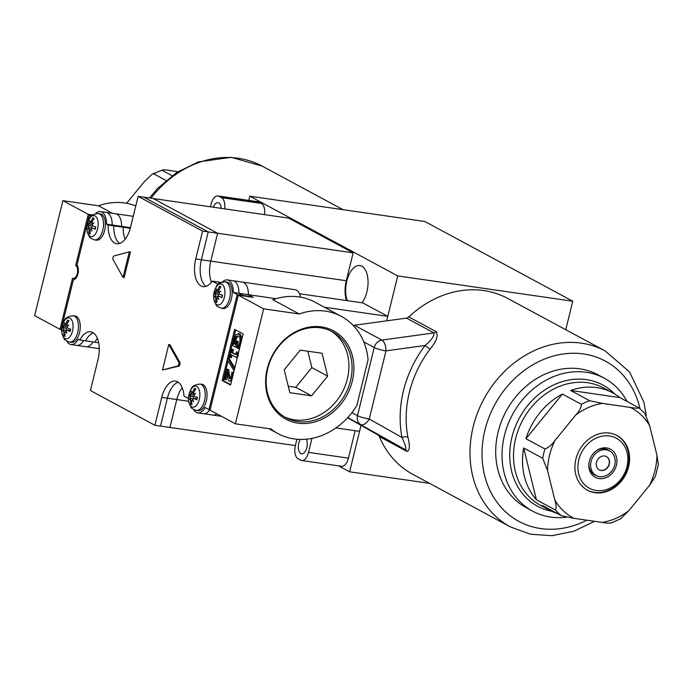 <?xml version="1.0" encoding="UTF-8"?>
<svg xmlns="http://www.w3.org/2000/svg" width="693" height="693" viewBox="0 0 693 693"><rect width="100%" height="100%" fill="white"/><g stroke="black" fill="none" stroke-linecap="round" stroke-linejoin="round"><path stroke-width="1.04" d="M166.051 180.483L153.716 173.839A66.623 56.055 -61.7 0 1 161.945 170.227L172.115 175.71M177.988 171.717L170.478 170.634C165.54 169.785 162.69 169.646 161.945 170.227L152.053 174.186L143.711 182.363L126.628 203.292M152.053 174.186L153.716 173.839M599.202 469.828A7.554 6.35 118.3 0 0 600.9 470.356A7.554 6.35 118.3 0 0 608.714 465.176A7.554 6.35 118.3 0 0 606.366 456.531M604.668 455.994A7.554 6.35 -61.7 0 1 606.47 456.592A7.554 6.35 -61.7 0 1 608.48 466.25A7.554 6.35 -61.7 0 1 599.306 469.88A7.554 6.35 -61.7 0 1 596.82 461.243A7.554 6.35 -61.7 0 1 604.668 455.994M606.184 449.818A13.99 11.772 -61.7 0 1 609.528 450.918A13.99 11.772 -61.7 0 1 613.253 468.823A13.99 11.772 -61.7 0 1 596.249 475.554A13.99 11.772 -61.7 0 1 591.649 459.546A13.99 11.772 -61.7 0 1 606.184 449.818M408.827 316.944A4.444 3.734 -61.7 0 1 406.47 318.113L433.948 332.917C434.485 335.819 431.548 340.012 425.147 345.486A4.444 0.442 -142.7 0 0 430.102 349.09C436.295 341.64 438.357 335.854 436.304 331.748L408.827 316.944A99.939 84.087 -61.7 0 1 507.657 298.397L605.284 351.004A99.939 84.087 118.3 0 0 581.41 343.165A99.939 84.087 118.3 0 0 491.779 386.391A99.939 84.087 118.3 0 0 477.001 489.171A99.939 84.087 118.3 0 0 510.472 526.957L530.431 534.234L551.992 535.68L573.813 531.262L594.585 521.318M347.782 417.524L405.405 449.714C406.557 448.96 405.414 444.88 401.966 437.465L369.248 419.005L385.984 350.866L425.147 345.486A104.374 87.82 118.3 0 0 401.966 437.465A4.444 1.672 169.1 0 1 407.908 437.162A99.939 84.087 -61.7 0 1 430.102 349.09M510.472 526.957L412.837 474.35A99.939 84.087 -61.7 0 1 379.366 436.564A4.444 3.734 -61.7 0 0 377.936 434.909L405.405 449.714A4.444 3.734 -61.7 0 1 406.843 451.368C409.78 451.004 410.143 446.266 407.908 437.162M377.936 434.909L347.557 417.766M436.304 331.748A4.444 3.734 118.3 0 1 433.948 332.917L381.895 340.072L354.426 325.268L406.47 318.113M354.426 325.268A8.879 7.476 118.3 0 0 353.291 325.519M609.961 451.169A14.215 11.963 118.3 0 0 608.168 449.93A14.215 11.963 118.3 0 0 604.772 448.821A14.215 11.963 118.3 0 0 595.235 451.611M588.972 463.236A14.215 11.963 118.3 0 0 594.681 474.956A14.215 11.963 118.3 0 0 596.699 475.779M606.652 447.903A15.991 13.453 -61.7 0 1 616.614 464.397A15.991 13.453 -61.7 0 1 600.545 478.69A15.991 13.453 -61.7 0 1 588.92 463.669A15.991 13.453 -61.7 0 1 595.564 451.325A15.991 13.453 -61.7 0 1 606.652 447.903M609.58 435.984A28.43 23.917 -61.7 0 1 620.4 479.877A28.43 23.917 -61.7 0 1 578.681 473.847A28.43 23.917 -61.7 0 1 609.58 435.984M587.188 490.09A31.09 26.161 118.3 0 0 624.653 474.965A31.09 26.161 118.3 0 0 616.683 435.351M549.514 510.161L540.497 505.301A66.623 56.055 -61.7 0 1 518.598 429.08A66.623 56.055 -61.7 0 1 587.794 382.77A66.623 56.055 -61.7 0 1 603.707 387.993L612.725 392.853A66.623 56.055 -61.7 0 0 570.634 390.454L589.648 400.71A66.623 56.055 118.3 0 0 581.418 404.314L562.404 394.066A66.623 56.055 -61.7 0 0 525.944 438.73L544.967 448.986A66.623 56.055 118.3 0 0 542.688 458.246L523.674 447.999A66.623 56.055 -61.7 0 0 536.434 499.783L555.457 510.031A66.623 56.055 118.3 0 0 561.408 515.687L542.394 505.44A66.623 56.055 -61.7 0 0 549.514 510.161A66.623 56.055 -61.7 0 0 557.38 513.513M612.725 392.853A66.623 56.055 -61.7 0 1 619.854 397.574L639.041 407.926L645.261 413.851M566.813 517.134A75.511 63.531 -61.7 0 1 532.622 511.148A75.511 63.531 -61.7 0 1 507.813 424.757A75.511 63.531 -61.7 0 1 586.226 372.28A75.511 63.531 -61.7 0 1 604.261 378.205A75.511 63.531 -61.7 0 1 627.044 401.446M581.418 404.314C581.323 407.527 579.391 411.131 575.649 415.116A62.179 52.321 -61.7 0 1 602.416 403.387L589.648 400.71M602.416 403.387L630.335 407.423A62.179 52.321 -61.7 0 1 649.705 425.823L644.828 413.478M638.877 407.822C638.123 408.402 635.273 408.272 630.335 407.423M570.634 390.454L619.854 397.574M658.35 464.544L656.938 455.197A62.179 52.321 -61.7 0 1 649.54 485.334L655.431 476.368L658.35 464.544M649.54 485.334L628.863 510.663A62.179 52.321 -61.7 0 1 602.087 522.401L574.176 518.364A62.179 52.321 -61.7 0 1 554.807 499.965L547.565 470.59A62.179 52.321 -61.7 0 1 554.972 440.453L575.649 415.116M610.75 523.154L620.521 518.849L628.863 510.663M649.705 425.823L656.938 455.197M609.58 433.082A31.09 26.161 -61.7 0 1 617.004 435.525A31.09 26.161 -61.7 0 1 625.285 475.303A31.09 26.161 -61.7 0 1 587.508 490.263A31.09 26.161 -61.7 0 1 577.286 454.695A31.09 26.161 -61.7 0 1 609.58 433.082M602.087 522.401C607.033 523.25 609.875 523.388 610.628 522.799M561.408 515.687L574.176 518.364M554.807 499.965C556.34 504.98 556.557 508.341 555.457 510.031M542.688 458.246L547.565 470.59M554.972 440.453C551.905 444.811 548.57 447.652 544.967 448.986M525.944 438.73L562.404 394.066M536.434 499.783L523.674 447.999M532.622 511.148L526.282 507.726A75.511 63.531 -61.7 0 1 501.472 421.344A75.511 63.531 -61.7 0 1 579.885 368.858A75.511 63.531 -61.7 0 1 597.92 374.783L604.261 378.205M347.306 300.658A21.102 10.897 98.2 0 1 346.821 281.029A21.102 10.897 98.2 0 1 359.884 265.558A21.102 10.897 98.2 0 1 368 280.249A21.102 10.897 98.2 0 1 361.997 302.78M397.73 275.909L249.809 196.197L424.835 221.5L572.764 301.212L397.73 275.909L386.694 320.833L387.794 316.363L324.289 307.19M248.778 200.407L249.809 196.197M429.565 483.359L349.618 471.803L338.574 465.852M349.618 471.803L361.018 425.372L359.554 431.349L335.914 427.928M565.765 329.703L572.764 301.212M240.124 333.965L235.992 334.632L233.758 339.908L232.952 345.72L235.715 347.219L237.197 341.199L236.452 340.8L235.516 344.629L233.879 343.745L234.511 340.22L236.166 336.59L238.453 336.114C240.012 337.162 240.419 339.397 239.665 342.827L237.43 348.068L238.453 348.614L239.397 346.465L240.324 343.485L240.869 337.274L238.998 333.801L238.219 333.532L240.124 333.965L242.074 338.21M237.786 335.88L238.453 336.114M238.366 336.062L237.292 336.755L235.637 340.384L235.005 343.91L233.879 343.745M237.292 336.755L236.166 336.59M235.005 343.91L235.611 344.239M237.197 341.199L236.452 340.8M238.323 341.363L236.85 347.375L235.715 347.219M240.021 346.561L239.397 346.465M239.483 348.77L238.453 348.614M233.827 370.746L234.295 368.832L227.884 358.047L227.425 359.936L234.069 370.781M227.884 358.047L229.011 358.212L234.78 367.905M232.285 349.454L231.644 349.107L229.652 357.207L230.301 357.553L231.02 354.617L236.737 357.692L237.162 355.959L237.119 352.061L236.538 351.749L235.793 354.764L231.549 352.468L232.285 349.454L233.42 349.618L232.675 352.633L231.549 352.468M237.266 357.77L236.737 357.692M237.69 356.037L237.162 355.959M232.051 355.171L231.427 357.718L230.301 357.553M233.42 349.618L231.644 349.107M232.675 352.633L235.889 354.366M237.119 352.061L236.538 351.749M238.245 352.226L238.288 356.124M233.593 372.739L231.86 372.132L231.401 376.533L230.648 378.421L229.652 378.811L228.196 374.307L227.65 369.482L226.758 368.997L224.237 379.244L224.974 379.643L226.975 371.474L228.084 379.556L229.14 381.107L231.566 380.977M231.86 372.132L233.619 372.635M226.758 368.997L228.785 369.646L229.322 374.471L230.778 378.976M228.785 369.646L227.65 369.482M227.313 374.887L226.1 379.807L224.974 379.643M229.14 381.107C230.275 381.6 231.263 380.266 232.094 377.096L232.761 372.626M230.665 384.65L223.241 380.656L228.066 361.018M228.768 358.177L235.698 329.946M230.57 385.048L222.115 380.492L234.667 329.383L243.122 333.939L230.57 385.048M223.241 380.656L222.115 380.492M135.776 205.942A66.623 56.055 118.3 0 0 98.51 205.804L62.89 200.658L34.65 315.636L60.005 329.305L72.557 278.196A6.661 3.439 -81.8 0 0 73.172 278.404A6.661 3.439 -81.8 0 0 77.434 272.921A6.661 3.439 -81.8 0 0 75.702 265.428L88.254 214.319L92.671 214.96M267.715 368.702A48.856 41.112 -61.7 0 1 332.293 331.678A48.856 41.112 -61.7 0 1 345.305 394.187A48.856 41.112 -61.7 0 1 285.94 417.697A48.856 41.112 -61.7 0 1 267.715 368.702M267.212 368.884A50.191 42.23 118.3 0 0 320.781 419.785A50.191 42.23 118.3 0 0 341.251 336.434A50.191 42.23 118.3 0 0 267.212 368.884M268.789 428.646L278.144 433.679A66.623 56.055 -61.7 0 0 356.817 405.578L368.078 359.719A66.623 56.055 -61.7 0 0 341.354 316.38A66.623 56.055 -61.7 0 0 299.263 313.981L263.643 308.835L238.288 295.166L210.048 410.152L235.403 423.813L263.643 308.835M235.403 423.813L271.015 428.967A66.623 56.055 -61.7 0 0 278.144 433.679M98.51 205.804L112.431 213.305M299.263 313.981L272.843 299.748A66.623 56.055 -61.7 0 1 314.943 302.148L341.354 316.38M130.44 227.642L121.613 226.36A15.549 8.03 -81.8 0 0 115.584 213.765L133.229 216.311M222.436 281.956A15.549 8.03 98.2 0 1 227.321 279.911A15.549 8.03 98.2 0 1 233.35 292.507L237.231 294.603L208.991 409.58L205.102 407.493A15.549 8.03 98.2 0 1 197.765 412.889L203.413 413.704A15.549 8.03 -81.8 0 0 209.892 409.71A15.549 8.03 98.2 0 1 203.413 413.704L212.82 415.064A15.549 8.03 -81.8 0 0 216.814 413.799A15.549 8.03 -81.8 0 1 212.82 415.064L221.483 416.311M62.89 200.658L88.254 214.319M210.429 206.809L211.096 204.097A11.105 5.735 98.2 0 1 217.974 195.954A11.105 5.735 98.2 0 1 218.997 196.292L221.535 197.661A11.105 5.735 98.2 0 1 224.636 208.853M213.305 207.216A8.437 4.357 98.2 0 1 218.018 202.677A8.437 4.357 98.2 0 1 221.258 208.368M306.393 439.189A8.437 4.357 98.2 0 1 306.505 448.709A8.437 4.357 98.2 0 1 301.602 453.794A8.437 4.357 98.2 0 1 298.796 443.277A8.437 4.357 98.2 0 1 300.39 439.423M311.963 438.366L308.524 452.373A11.105 5.735 98.2 0 1 301.654 460.516A11.105 5.735 98.2 0 1 300.623 460.178L298.094 458.809A11.105 5.735 98.2 0 1 295.426 445.313L296.916 439.241M355.162 430.717L348.423 458.142A11.105 5.735 98.2 0 1 341.554 466.285L301.654 460.516M217.974 195.954L257.874 201.715A11.105 5.735 98.2 0 1 258.896 202.061L261.434 203.43A11.105 5.735 98.2 0 1 264.535 214.622M121.613 226.36L123.207 227.217A22.211 11.469 -81.8 0 0 125.078 239.284A22.211 11.469 98.2 0 1 123.207 227.217L121.613 226.36A15.549 8.03 -81.8 0 0 115.584 213.765L106.176 212.404A15.549 8.03 98.2 0 1 112.205 225L121.613 226.36M130.284 228.248L113.799 225.857A22.211 11.469 -81.8 0 0 119.672 243.442A22.211 11.469 98.2 0 1 113.799 225.857L112.205 225L113.799 225.857L108.151 225.043A22.211 11.469 -81.8 0 0 116.753 243.728A22.211 11.469 -81.8 0 0 130.492 227.443L138.132 196.353L153.188 198.527L217.637 233.264L210.785 261.157A22.211 11.469 -81.8 0 0 211.443 282.207A22.211 11.469 98.2 0 1 210.785 261.157L217.637 233.264L153.188 198.527L288.695 218.122L353.144 252.85L208.229 231.895L201.377 259.797A22.211 11.469 -81.8 0 0 206.038 286.365A22.211 11.469 98.2 0 1 201.377 259.797L208.229 231.895L143.772 197.167L208.229 231.895L202.581 231.081L195.729 258.974A22.211 11.469 -81.8 0 0 203.118 286.651A22.211 11.469 -81.8 0 0 212.24 281.133L221.032 282.406M300.632 297.176A15.549 8.03 -81.8 0 0 295.071 289.7L242.377 282.086A15.549 8.03 98.2 0 1 248.406 294.681L253.343 297.349L238.288 295.166M276.109 298.692L248.406 294.681A15.549 8.03 -81.8 0 0 242.377 282.086L232.969 280.726A15.549 8.03 98.2 0 1 238.99 293.321L248.406 294.681L252.191 297.176M93.035 341.926A15.549 8.03 98.2 0 1 86.036 346.743A15.549 8.03 -81.8 0 0 93.035 341.926M97.41 338.401A22.211 11.469 -81.8 0 0 94.967 342.203A22.211 11.469 98.2 0 1 97.41 338.401M188.591 398.588L184 396.119A22.211 11.469 -81.8 0 0 175.476 381.098A22.211 11.469 -81.8 0 0 161.738 397.384L167.377 398.198L160.533 426.091L167.377 398.198A22.211 11.469 98.2 0 1 178.205 382.189A22.211 11.469 -81.8 0 0 167.377 398.198L176.793 399.558L169.941 427.451L176.793 399.558A22.211 11.469 98.2 0 1 182.207 387.708A22.211 11.469 -81.8 0 0 176.793 399.558L188.756 401.29M75.702 265.428L77.408 265.67M61.166 329.47L60.005 329.305M346.491 300.545A22.211 11.469 98.2 0 1 346.292 280.743L353.144 252.85M387.794 316.363L362.811 302.902L299.532 293.754M295.357 445.582L154.886 425.277L90.428 390.54L98.068 359.459A22.211 11.469 -81.8 0 0 90.679 331.782A22.211 11.469 -81.8 0 0 79.912 340.029L98.675 342.74M178.647 362.041A2.218 1.143 98.2 0 1 178.803 364.345A2.218 1.143 98.2 0 1 177.685 365.956L162.5 370.027L168.771 344.473L178.647 362.041L179.773 362.205A2.218 1.143 -81.8 0 1 179.929 364.509A2.218 1.143 -81.8 0 1 178.811 366.121L162.5 370.027M179.773 362.205L169.906 344.638L168.771 344.473M113.167 259.823A2.218 1.143 98.2 0 1 113.011 257.519A2.218 1.143 98.2 0 1 114.128 255.908L129.314 251.845L123.033 277.391L113.167 259.823M129.314 251.845L130.44 252.009L124.168 277.555L123.033 277.391M83.628 340.566A15.549 8.03 98.2 0 1 76.62 345.383A15.549 8.03 -81.8 0 0 83.628 340.566M93.399 332.883A22.211 11.469 -81.8 0 0 85.56 340.843A22.211 11.469 98.2 0 1 93.399 332.883M237.231 294.603L242.775 295.816L238.99 293.321L242.879 295.417L252.287 296.777M217.888 281.956L219.863 283.021L217.888 281.956M284.217 369.837L300.312 350.121L322.046 353.257L327.676 376.126L311.581 395.842L289.847 392.706L284.217 369.837M288.253 386.226L295.729 387.309L311.833 367.585L307.787 351.204M311.581 395.842L295.729 387.309M327.676 376.126L311.833 367.585M330.682 330.864A48.856 41.112 -61.7 0 1 336.616 335.403A48.856 41.112 -61.7 0 1 339.891 396.292A48.856 41.112 -61.7 0 1 284.373 416.805M112.205 225A15.549 8.03 -81.8 0 0 106.176 212.404L100.528 211.59A15.549 8.03 98.2 0 1 106.557 224.185L112.205 225M233.35 292.507L238.99 293.321A15.549 8.03 -81.8 0 0 232.969 280.726L227.321 279.911M212.24 281.133L218.191 284.338M138.132 196.353L202.581 231.081M106.557 224.185L108.151 225.043M95.651 213.626A15.549 8.03 98.2 0 1 100.528 211.59M61.798 330.266L61.062 329.868L73.38 279.747A7.995 4.132 -81.8 0 0 77.937 273.865A7.995 4.132 -81.8 0 0 76.992 265.021L89.31 214.891L92.204 215.306M89.31 214.891L91.398 216.017M79.912 340.029L78.309 339.163A15.549 8.03 98.2 0 1 70.972 344.56A15.549 8.03 98.2 0 1 66.874 341.225M161.738 397.384L154.886 425.277M197.765 412.889A15.549 8.03 98.2 0 1 193.668 409.546M208.991 409.58L210.144 409.745M215.54 292.056A7.354 3.803 98.2 0 0 215.194 293.624L214.18 293.434A21.509 2.902 7 0 0 215.116 294.109L215.341 295.772L216.424 296.232L215.428 296.197L215.861 297.851A21.509 18.659 130.3 0 0 215.844 301.836L216.675 301.083A7.354 3.803 98.2 0 0 216.909 301.273M215.844 301.836A8.273 4.271 -81.8 0 0 217.039 302.486A21.509 17.282 -71.6 0 1 216.848 298.388L218.07 297.479M218.035 297.375L217.732 297.444A21.301 16.086 -149.1 0 0 218.728 299.428A21.301 13.531 57.6 0 1 217.983 297.193L219.04 296.223A21.509 5.83 11.9 0 0 221.959 297.626L221.959 297.626A8.273 4.271 -81.8 0 0 222.548 295.209A21.509 0.962 -164.4 0 1 219.525 294.23L219.127 292.541A21.301 9.122 157.5 0 1 220.746 291.216A21.301 11.079 0.8 0 0 219.04 292.117L218.789 290.488A21.509 16.727 -57 0 1 220.894 286.807A8.273 4.271 -81.8 0 0 219.69 286.157A21.509 19.213 111.7 0 0 217.801 289.96L216.736 290.878A21.301 12.266 50.5 0 1 216.675 289.024A21.301 17.351 -141.9 0 0 216.485 291.121L215.61 292.125A21.509 3.889 -159.4 0 1 214.769 291.017A8.273 4.271 -81.8 0 0 214.18 293.434M220.556 287.3A7.354 3.803 98.2 0 0 220.097 287.145L219.69 286.157M214.284 291.736A10.62 5.483 98.2 0 1 224.03 287.006A10.62 5.483 98.2 0 1 219.698 304.643A10.62 5.483 98.2 0 1 214.284 291.736M218.997 292.992L215.61 292.125M218.598 291.381L216.736 290.878M215.428 296.197A21.301 7.259 162.5 0 0 214.657 297.236A21.301 12.942 -3.7 0 1 215.341 295.772M225.173 281.843L227.001 282.103A13.323 6.887 98.2 0 1 231.904 296.283A13.323 6.887 98.2 0 1 223.189 308.48L221.362 308.22A13.323 6.887 -81.8 0 0 230.076 296.015A13.323 6.887 -81.8 0 0 225.173 281.843C214.726 283.16 216.978 287.101 214.293 291.71C212.95 295.556 213.548 299.965 216.069 304.929C216.147 305.838 217.914 306.93 221.362 308.22M217.325 291.06L216.485 291.121M218.849 292.966L215.8 292.169M215.194 293.624L218.2 294.239L218.979 296.353L216.077 296.214M220.097 287.145L220.261 287.777M63.643 325.935A7.354 3.803 98.2 0 0 63.297 327.503L62.283 327.313A21.509 2.902 7 0 0 63.228 327.988L63.444 329.651L64.527 330.111L63.531 330.076L63.964 331.739A21.509 18.659 130.3 0 0 63.947 335.724L64.778 334.962A7.354 3.803 98.2 0 0 65.012 335.161M63.947 335.724A8.273 4.271 -81.8 0 0 65.142 336.365A21.509 17.282 -71.6 0 1 64.951 332.268L66.173 331.367M66.138 331.263L65.835 331.323A21.301 16.086 -149.1 0 0 66.84 333.316A21.301 13.531 57.6 0 1 66.086 331.081L67.143 330.102A21.509 5.83 11.9 0 0 70.062 331.505L70.062 331.505A8.273 4.271 -81.8 0 0 70.66 329.097A21.509 0.962 -164.4 0 1 67.628 328.118L67.23 326.429A21.301 9.122 157.5 0 1 68.85 325.104A21.301 11.079 0.8 0 0 67.143 326.005L66.892 324.367A21.509 16.727 -57 0 1 68.997 320.686A8.273 4.271 -81.8 0 0 67.793 320.045A21.509 19.213 111.7 0 0 65.904 323.839L64.839 324.757A21.301 12.266 50.5 0 1 64.778 322.903A21.301 17.351 -141.9 0 0 64.588 325.008L63.713 326.005A21.509 3.889 -159.4 0 1 62.872 324.904A8.273 4.271 -81.8 0 0 62.283 327.313M68.668 321.188A7.354 3.803 98.2 0 0 68.2 321.024L67.793 320.045M62.387 325.623A10.62 5.483 98.2 0 1 72.133 320.885A10.62 5.483 98.2 0 1 67.801 338.531A10.62 5.483 98.2 0 1 62.387 325.623M67.108 326.879L63.713 326.005M66.701 325.26L64.839 324.757M70.14 330.24L67.143 330.102L70.184 330.249M63.531 330.076A21.301 7.259 162.5 0 0 62.76 331.115A21.301 12.942 -3.7 0 1 63.444 329.651M73.276 315.722L75.104 315.991A13.323 6.887 98.2 0 1 80.016 330.163A13.323 6.887 98.2 0 1 71.292 342.368L69.465 342.099A13.323 6.887 -81.8 0 0 78.188 329.894A13.323 6.887 -81.8 0 0 73.276 315.722C62.829 317.039 65.09 320.989 62.396 325.589C61.053 329.444 61.651 333.844 64.172 338.816C64.25 339.717 66.017 340.817 69.465 342.099M65.428 324.948L64.588 325.008M66.952 326.845L63.903 326.056M63.297 327.503L66.303 328.127L67.082 330.24L64.18 330.093M68.2 321.024L68.364 321.656M88.747 223.735A7.354 3.803 98.2 0 0 88.409 225.294L87.387 225.112A21.509 2.902 7 0 0 88.332 225.788L88.548 227.451L89.631 227.902M89.284 227.893L90.315 227.936L88.635 227.876L89.068 229.53A21.509 18.659 130.3 0 0 89.05 233.515L89.882 232.761A7.354 3.803 98.2 0 0 90.116 232.952M89.05 233.515A8.273 4.271 -81.8 0 0 90.246 234.165A21.509 17.282 -71.6 0 1 90.055 230.059L91.277 229.158M91.242 229.054L90.939 229.114A21.301 16.086 -149.1 0 0 91.944 231.107A21.301 13.531 57.6 0 1 91.19 228.872L92.247 227.902A21.509 5.83 11.9 0 0 95.166 229.305L95.166 229.305A8.273 4.271 -81.8 0 0 95.764 226.888A21.509 0.962 -164.4 0 1 92.732 225.909L92.334 224.22A21.301 9.122 157.5 0 1 93.953 222.895A21.301 11.079 0.8 0 0 92.247 223.796L91.996 222.167A21.509 16.727 -57 0 1 94.101 218.486A8.273 4.271 -81.8 0 0 92.897 217.836A21.509 19.213 111.7 0 0 91.008 221.63L89.943 222.557A21.301 12.266 50.5 0 1 89.882 220.695A21.301 17.351 -141.9 0 0 89.692 222.799L88.817 223.796A21.509 3.889 -159.4 0 1 87.976 222.696A8.273 4.271 -81.8 0 0 87.387 225.112M93.772 218.979A7.354 3.803 98.2 0 0 93.304 218.823L92.897 217.836M87.491 223.415A10.62 5.483 98.2 0 1 97.245 218.685A10.62 5.483 98.2 0 1 92.905 236.322A10.62 5.483 98.2 0 1 87.491 223.415C86.157 227.235 86.755 231.644 89.276 236.608C89.354 237.517 91.121 238.609 94.569 239.899A13.323 6.887 -81.8 0 0 103.292 227.694A13.323 6.887 -81.8 0 0 98.38 213.522C87.933 214.839 90.194 218.78 87.5 223.389M92.212 224.671L88.817 223.796M91.805 223.059L89.943 222.557M88.635 227.876A21.301 7.259 162.5 0 0 87.864 228.915A21.301 12.942 -3.7 0 1 88.548 227.451M98.38 213.522L100.208 213.782A13.323 6.887 98.2 0 1 105.119 227.954A13.323 6.887 98.2 0 1 96.396 240.159L94.569 239.899M90.532 222.739L89.692 222.799M92.056 224.645L89.007 223.848M88.409 225.294L91.407 225.918L92.186 228.032L89.64 227.91M93.304 218.823L93.468 219.447M190.436 394.265A7.354 3.803 98.2 0 0 190.09 395.824L189.076 395.642A21.509 2.902 7 0 0 190.012 396.318L190.237 397.981L191.32 398.432L190.324 398.406L190.757 400.06A21.509 18.659 130.3 0 0 190.74 404.045L191.571 403.291A7.354 3.803 98.2 0 0 191.805 403.482M190.74 404.045A8.273 4.271 -81.8 0 0 191.935 404.695A21.509 17.282 -71.6 0 1 191.744 400.589L192.966 399.688M192.931 399.584L192.628 399.644A21.301 16.086 -149.1 0 0 193.624 401.637A21.301 13.531 57.6 0 1 192.879 399.402L193.936 398.423A21.509 5.83 11.9 0 0 196.855 399.835L196.855 399.835A8.273 4.271 -81.8 0 0 197.444 397.418A21.509 0.962 -164.4 0 1 194.421 396.439L194.023 394.75A21.301 9.122 157.5 0 1 195.643 393.425A21.301 11.079 0.8 0 0 193.936 394.326L193.685 392.697A21.509 16.727 -57 0 1 195.79 389.007A8.273 4.271 -81.8 0 0 194.586 388.366A21.509 19.213 111.7 0 0 192.697 392.16L191.632 393.078A21.301 12.266 50.5 0 1 191.571 391.224A21.301 17.351 -141.9 0 0 191.381 393.329L190.506 394.326A21.509 3.889 -159.4 0 1 189.665 393.226A8.273 4.271 -81.8 0 0 189.076 395.642M195.452 389.509A7.354 3.803 98.2 0 0 194.993 389.353L194.586 388.366M189.18 393.945A10.62 5.483 98.2 0 1 198.926 389.206A10.62 5.483 98.2 0 1 194.594 406.852A10.62 5.483 98.2 0 1 189.18 393.945C187.846 397.765 188.444 402.165 190.965 407.137C191.043 408.038 192.81 409.139 196.258 410.421A13.323 6.887 -81.8 0 0 204.972 398.224A13.323 6.887 -81.8 0 0 200.069 384.052C189.622 385.369 191.874 389.31 189.18 393.919M193.893 395.201L190.506 394.326M193.494 393.589L191.632 393.078M196.994 398.492L193.676 398.354L196.977 398.57M190.324 398.406A21.301 7.259 162.5 0 0 189.553 399.445A21.301 12.942 -3.7 0 1 190.237 397.981M200.069 384.052L201.897 384.312A13.323 6.887 98.2 0 1 206.8 398.484A13.323 6.887 98.2 0 1 198.085 410.689L196.258 410.421M192.221 393.269L191.381 393.329M193.745 395.166L190.696 394.378M190.09 395.824L193.096 396.448L193.875 398.562L190.973 398.423M194.993 389.353L195.157 389.977M151.005 198.215A99.939 84.087 -61.7 0 1 163.176 184.719A99.939 84.087 -61.7 0 1 262.101 166.077L231.254 157.32L198.311 161.928L176.758 172.505L157.709 188.34L149.445 197.99M379.366 436.564L406.843 451.368M360.698 424.488A8.879 4.799 -60.6 0 0 369.248 419.005A8.879 1.412 -166.2 0 1 357.493 415.635A8.879 7.476 118.3 0 0 360.698 424.488M385.984 350.866A8.879 4.089 -97.8 0 0 381.895 340.072A8.879 7.476 118.3 0 0 374.229 347.505A8.879 1.412 13.8 0 0 385.984 350.866M363.799 341.883L374.229 347.505L357.493 415.635L351.923 412.638M586.841 520.2A91.052 76.611 -61.7 0 1 482.033 455.751A91.052 76.611 -61.7 0 1 583.549 353.958A91.052 76.611 -61.7 0 1 639.994 408.714M614.882 394.092A68.85 57.926 118.3 0 0 586.486 379.651A68.85 57.926 118.3 0 0 512.266 435.906A68.85 57.926 118.3 0 0 551.732 511.278M235.637 340.384L234.511 340.22M242.004 337.439L240.869 337.274M240.757 343.546L240.324 343.485M229.322 374.471L228.196 374.307M348.423 458.142L308.524 452.373M258.896 202.061L218.997 196.292M261.434 203.43L221.535 197.661M346.292 280.743L195.729 258.974M177.685 365.956L178.811 366.121M214.769 293.572A7.545 3.898 98.2 0 1 215.211 291.684M216.944 301.654A7.545 3.898 98.2 0 1 216.277 301.204M222.41 295.166A7.545 3.898 98.2 0 1 221.864 297.392M219.794 286.911A7.545 3.898 98.2 0 1 220.591 287.257M217.801 289.96L218.953 290.133M215.116 294.109L218.2 294.239M215.861 297.851L216.892 298.033M62.872 327.451A7.545 3.898 98.2 0 1 63.314 325.563M65.047 335.533A7.545 3.898 98.2 0 1 64.388 335.083M70.521 329.054A7.545 3.898 98.2 0 1 69.967 331.28M67.897 320.79A7.545 3.898 98.2 0 1 68.694 321.136M65.904 323.839L67.056 324.021M63.228 327.988L66.303 328.127M63.964 331.739L64.995 331.912M87.976 225.251A7.545 3.898 98.2 0 1 88.418 223.363M90.151 233.333A7.545 3.898 98.2 0 1 89.492 232.874M95.625 226.845A7.545 3.898 98.2 0 1 95.071 229.071M93.001 218.581A7.545 3.898 98.2 0 1 93.798 218.927M91.008 221.63L92.16 221.812M88.332 225.788L91.407 225.918M89.068 229.53L90.099 229.704M189.665 395.781A7.545 3.898 98.2 0 1 190.107 393.893M191.84 403.863A7.545 3.898 98.2 0 1 191.173 403.404M197.306 397.375A7.545 3.898 98.2 0 1 196.76 399.601M194.69 389.111A7.545 3.898 98.2 0 1 195.487 389.457M192.697 392.16L193.849 392.342M190.012 396.318L193.096 396.448M190.757 400.06L191.788 400.233M343.009 209.676L262.101 166.077M592.931 473.761L596.249 475.554M606.21 449.133L609.528 450.918M646.266 415.428L643.832 402.001L629.565 371.959L605.284 351.004M70.972 344.56L99.281 348.657M73.172 278.404L75.433 278.733M222.332 295.131L221.76 297.453M70.435 329.01L69.863 331.332M95.539 226.802L94.967 229.132M197.228 397.332L196.656 399.662"/></g></svg>
